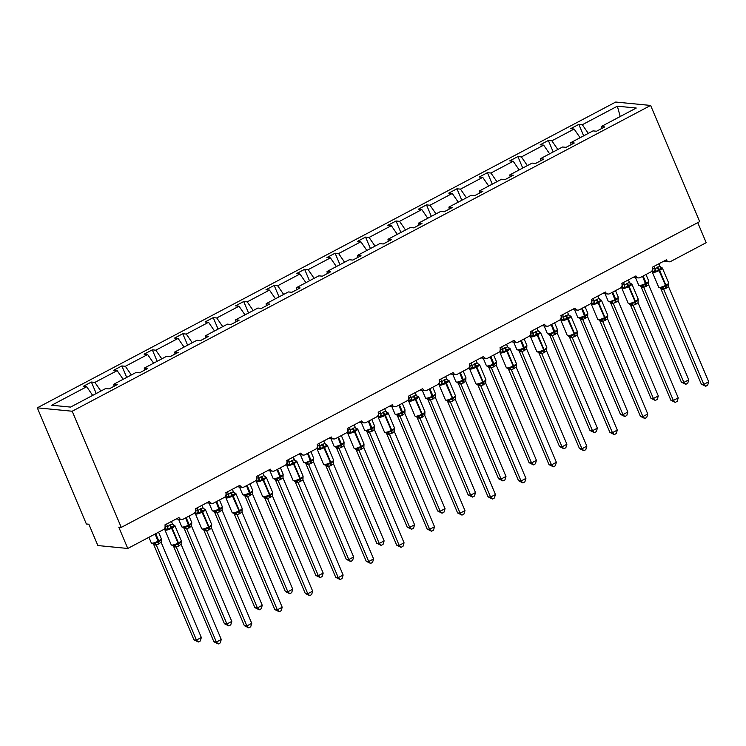 <?xml version="1.0" encoding="UTF-8"?>
<svg xmlns="http://www.w3.org/2000/svg" width="746" height="746" viewBox="0 0 746 746"><rect width="100%" height="100%" fill="white"/><g stroke="black" fill="none" stroke-linecap="round" stroke-linejoin="round"><path stroke-width="1.12" d="M37.3 407.829L86.368 523.99L88.858 524.233L97.866 545.55L127.771 548.469L118.773 527.152L121.262 527.394L699.692 221.609L650.624 105.447L615.73 102.043L37.3 407.829L72.194 411.233L650.624 105.447M697.743 222.644L706.201 242.683L670.663 261.473A3.553 3.226 -84.4 0 1 666.383 259.822L652.321 267.255A3.553 3.226 95.6 0 1 650.745 272.001L640.199 277.577A3.553 3.226 -84.4 0 1 635.918 275.927L621.856 283.359A3.553 3.226 95.6 0 1 620.28 288.105L609.734 293.682A3.553 3.226 -84.4 0 1 605.454 292.031L591.392 299.463A3.553 3.226 95.6 0 1 589.816 304.209L579.269 309.786A3.553 3.226 -84.4 0 1 574.989 308.135L560.927 315.567A3.553 3.226 95.6 0 1 559.351 320.314L548.804 325.89A3.553 3.226 -84.4 0 1 544.524 324.24L530.462 331.672A3.553 3.226 95.6 0 1 528.886 336.418L518.339 341.994A3.553 3.226 -84.4 0 1 514.059 340.344L499.997 347.776A3.553 3.226 95.6 0 1 498.421 352.522L487.875 358.099A3.553 3.226 -84.4 0 1 483.595 356.448L469.542 363.88A3.553 3.226 95.6 0 1 467.956 368.627L457.41 374.203A3.553 3.226 -84.4 0 1 453.13 372.552L439.077 379.994A3.553 3.226 95.6 0 1 437.492 384.731L426.945 390.307A3.553 3.226 -84.4 0 1 422.665 388.666L408.612 396.098A3.553 3.226 95.6 0 1 407.027 400.844L396.48 406.411A3.553 3.226 -84.4 0 1 392.209 404.77L378.147 412.202A3.553 3.226 95.6 0 1 376.562 416.949L366.025 422.516A3.553 3.226 -84.4 0 1 361.745 420.875L347.683 428.307A3.553 3.226 95.6 0 1 346.097 433.053L335.56 438.629A3.553 3.226 -84.4 0 1 331.28 436.979L317.218 444.411A3.553 3.226 95.6 0 1 315.633 449.157L305.095 454.734A3.553 3.226 -84.4 0 1 300.815 453.083L286.753 460.515A3.553 3.226 95.6 0 1 285.177 465.262L274.631 470.838A3.553 3.226 -84.4 0 1 270.35 469.187L256.288 476.619A3.553 3.226 95.6 0 1 254.712 481.366L244.166 486.942A3.553 3.226 -84.4 0 1 239.886 485.292L225.824 492.724A3.553 3.226 95.6 0 1 224.248 497.47L213.701 503.046A3.553 3.226 -84.4 0 1 209.421 501.396L195.359 508.828A3.553 3.226 95.6 0 1 193.783 513.574L183.236 519.151A3.553 3.226 -84.4 0 1 178.956 517.5L164.894 524.932A3.553 3.226 95.6 0 1 163.318 529.679L127.771 548.469M96.234 393.515L91.385 382.045L94.901 382.39L100.869 391.063M91.385 382.045L83.188 386.381L86.704 386.726L51.67 405.246L70.562 407.092L105.596 388.573L109.112 388.908L117.308 384.572L113.793 384.237L136.061 372.459L139.577 372.804L147.773 368.468L144.258 368.123L166.526 356.355L170.032 356.7L178.238 352.364L174.723 352.019L196.991 340.251L200.497 340.596L208.703 336.26L205.187 335.914L227.455 324.146L230.962 324.491L239.168 320.155L235.652 319.81L257.911 308.042L261.426 308.387L269.632 304.051L266.117 303.706L288.376 291.938L291.891 292.283L300.097 287.947L296.582 287.602L318.84 275.834L322.356 276.179L330.562 271.842L327.046 271.497L349.305 259.729L352.821 260.074L361.027 255.738L357.511 255.393L379.77 243.625L383.285 243.97L391.491 239.634L387.976 239.289L410.235 227.521L413.75 227.866L421.956 223.53L418.441 223.185L440.7 211.416L444.215 211.761L452.421 207.425L448.905 207.08L471.164 195.312L474.68 195.657L482.886 191.321L479.37 190.976L501.629 179.208L505.145 179.544L513.341 175.207L509.835 174.872L532.094 163.104L535.609 163.439L543.806 159.103L540.3 158.767L562.559 146.999L566.074 147.335L574.271 142.999L570.765 142.663L593.023 130.886L596.539 131.231L604.736 126.895L601.22 126.559L636.263 108.03L617.362 106.193L582.328 124.713L588.296 133.385M114.082 386.279L113.793 384.237M126.699 377.411L121.85 365.941L125.365 366.286L131.333 374.958M144.547 370.175L144.258 368.123M157.164 361.306L152.315 349.837L155.83 350.182L161.798 358.854M175.012 354.07L174.723 352.019M187.628 345.202L182.779 333.732L186.295 334.077L192.263 342.75M205.476 337.966L205.187 335.914M218.093 329.098L213.244 317.628L216.76 317.964L222.728 326.645M235.941 321.862L235.652 319.81M248.558 312.994L243.709 301.524L247.224 301.86L253.192 310.541M266.406 305.757L266.117 303.706M279.023 296.889L274.174 285.42L277.689 285.755L283.657 294.437M296.871 289.653L296.582 287.602M309.487 280.785L304.638 269.315L308.154 269.651L314.122 278.333M327.335 273.549L327.046 271.497M339.952 264.681L335.103 253.202L338.619 253.547L344.587 262.228M357.8 257.445L357.511 255.393M370.417 248.577L365.568 237.097L369.084 237.442L375.051 246.124M388.265 241.34L387.976 239.289M400.882 232.463L396.033 220.993L399.548 221.338L405.516 230.02M418.73 225.227L418.441 223.185M431.337 216.359L426.498 204.889L430.013 205.234L435.981 213.916M449.195 209.122L448.905 207.08M461.802 200.254L456.962 188.785L460.478 189.13L466.446 197.811M479.659 193.018L479.37 190.976M492.267 184.15L487.427 172.68L490.943 173.025L496.911 181.698M510.124 176.914L509.835 174.872M522.732 168.046L517.892 156.576L521.407 156.921L527.366 165.593M540.589 160.81L540.3 158.767M553.196 151.942L548.357 140.472L551.863 140.817L557.831 149.489M571.054 144.705L570.765 142.663M582.328 124.713L578.821 124.368L570.615 128.704L574.131 129.049L580.099 137.721M583.661 135.837L578.821 124.368M601.518 128.601L601.22 126.559M86.704 386.726L92.672 395.399M94.901 382.39L117.169 370.622L113.653 370.277L121.85 365.941M117.169 370.622L123.137 379.294M125.365 366.286L147.633 354.518L144.118 354.173L152.315 349.837M147.633 354.518L153.601 363.19M155.83 350.182L178.098 338.414L174.583 338.069L182.779 333.732M178.098 338.414L184.057 347.086M186.295 334.077L208.554 322.3L205.047 321.964L213.244 317.628M208.554 322.3L214.522 330.982M216.76 317.964L239.018 306.196L235.512 305.86L243.709 301.524M239.018 306.196L244.986 314.877M247.224 301.86L269.483 290.091L265.977 289.756L274.174 285.42M269.483 290.091L275.451 298.773M277.689 285.755L299.948 273.987L296.432 273.642L304.638 269.315M299.948 273.987L305.916 282.669M308.154 269.651L330.413 257.883L326.897 257.538L335.103 253.202M330.413 257.883L336.381 266.564M338.619 253.547L360.877 241.779L357.362 241.434L365.568 237.097M360.877 241.779L366.845 250.46M369.084 237.442L391.342 225.674L387.827 225.329L396.033 220.993M391.342 225.674L397.31 234.356M399.548 221.338L421.807 209.57L418.292 209.225L426.498 204.889M421.807 209.57L427.775 218.252M430.013 205.234L452.272 193.466L448.756 193.121L456.962 188.785M452.272 193.466L458.24 202.147M460.478 189.13L482.737 177.361L479.221 177.016L487.427 172.68M482.737 177.361L488.705 186.034M490.943 173.025L513.201 161.257L509.686 160.912L517.892 156.576M513.201 161.257L519.169 169.929M521.407 156.921L543.666 145.153L540.151 144.808L548.357 140.472M543.666 145.153L549.634 153.825M551.863 140.817L574.131 129.049M620.206 116.516L617.362 106.193M72.194 411.233L121.262 527.394M641.243 287.126L681.387 382.166L683.877 382.409L688.763 379.826L648.619 284.795L643.714 287.387L641.271 287.145L640.544 286.156M688.763 379.826L687.719 383.304L685.77 384.33L683.877 382.409L643.733 287.369M643.145 276.02L646.157 283.163L645.579 283.48A5.091 1.11 -22.9 0 1 639.229 285.485A5.091 1.11 -22.9 0 1 638.735 285.252L640.721 286.147L645.7 284.403L642.558 276.328M645.971 286.455A2.611 0.942 62.1 0 1 645.7 284.403L648.61 282.212M648.572 284.692L648.712 280.972L645.98 274.519M643.695 287.275L642.222 285.14M685.77 384.33L681.387 382.166M660.714 267.255A2.611 2.079 121 0 0 661.488 267.45L661.982 268.42L659.11 269.203L655.678 271.749L652.563 271.441L652.508 268.56M660.238 288.096L665.637 286.352L668.547 284.161M701.324 384.115L703.814 384.358L708.7 381.775L707.656 385.244L705.707 386.279L701.324 384.115L660.658 288.282M705.707 386.279L703.814 384.358L663.67 289.317L661.208 289.094A2.611 2.079 121 0 0 660.564 288.105M708.7 381.775L668.519 286.641L663.67 289.317A2.611 2.425 51 0 0 661.404 287.928M658.867 263.795L659.893 266.219L661.982 268.42M652.489 268.448L655.007 268.802L659.893 266.219M653.981 266.378L654.96 268.7A2.611 2.079 121 0 1 654.354 271.227M655.678 271.749L655.007 268.802M662.159 287.089L663.632 289.224M668.519 286.641L668.649 282.921L662.345 268A5.091 1.11 157.1 0 1 659.8 270.192L659.212 270.5A5.091 1.11 157.1 0 1 652.871 272.514A5.091 1.11 157.1 0 1 652.377 272.281L658.681 287.201A5.091 1.11 -22.9 0 0 659.175 287.434A5.091 1.11 -22.9 0 0 665.516 285.42L665.637 286.352A2.611 0.942 -117.9 0 0 665.917 288.404M630.249 283.359A2.611 2.079 121 0 0 631.023 283.555L631.517 284.524L628.645 285.317L625.223 287.853L622.099 287.546L622.043 284.664M629.773 304.2L635.172 302.456L638.082 300.265M670.859 400.22L673.358 400.462L678.235 397.879L677.191 401.357L675.242 402.383L670.859 400.22L630.193 304.387M675.242 402.383L673.358 400.462L633.205 305.422L630.715 305.179M678.235 397.879L638.054 302.745L633.205 305.422A2.611 2.425 51 0 0 630.948 304.032M628.402 279.899L629.428 282.324L631.517 284.524M622.024 284.552L624.542 284.907L629.428 282.324M623.516 282.482L624.505 284.804A2.611 2.079 121 0 1 623.889 287.331M625.223 287.853L624.542 284.907M631.694 303.193L633.168 305.328M638.054 302.745L638.184 299.025L631.881 284.105A5.091 1.11 157.1 0 1 629.335 286.296L628.747 286.604A5.091 1.11 157.1 0 1 622.406 288.618A5.091 1.11 157.1 0 1 621.912 288.385L628.216 303.305A5.091 1.11 -22.9 0 0 628.71 303.538A5.091 1.11 -22.9 0 0 635.051 301.524L635.172 302.456A2.611 0.942 -117.9 0 0 635.452 304.508M599.784 299.463A2.611 2.079 121 0 0 600.558 299.659L601.052 300.629L598.18 301.421L594.758 303.958L591.634 303.65L591.578 300.769M599.308 320.304L604.708 318.561L607.617 316.369M640.394 416.324L642.893 416.566L647.77 413.983L646.726 417.462L644.777 418.487L640.394 416.324L599.728 320.491M644.777 418.487L642.893 416.566L602.74 321.526L600.25 321.284M647.77 413.983L607.589 318.85L602.74 321.526A2.611 2.425 51 0 0 600.483 320.137M597.938 296.003L598.963 298.428L601.052 300.629M591.559 300.657L594.077 301.011L598.963 298.428M593.051 298.587L594.04 300.918M594.758 303.958L594.077 301.011M601.229 319.297L602.703 321.433M607.589 318.85L607.72 315.129L601.425 300.209A5.091 1.11 157.1 0 1 598.87 302.4L598.283 302.717A5.091 1.11 157.1 0 1 591.942 304.722A5.091 1.11 157.1 0 1 591.447 304.489L597.751 319.409A5.091 1.11 -22.9 0 0 598.245 319.642A5.091 1.11 -22.9 0 0 604.586 317.637L604.708 318.561A2.611 0.942 -117.9 0 0 604.987 320.612M569.319 315.567A2.611 2.079 121 0 0 570.093 315.763L570.587 316.733L567.137 317.833L564.293 320.062L561.178 319.754L561.113 316.873M568.844 336.409L574.243 334.665L577.152 332.474M609.93 432.428L612.429 432.671L617.306 430.088L616.261 433.566L614.312 434.592L609.93 432.428L569.263 336.605M614.312 434.592L612.429 432.671L572.275 337.63L569.785 337.388M617.306 430.088L577.124 334.954L572.275 337.63M567.473 312.108L568.499 314.532L570.587 316.733M561.095 316.761L563.612 317.115L568.499 314.532M562.587 314.691L563.575 317.022A2.611 2.079 121 0 1 562.96 319.54M564.293 320.062L563.612 317.115M570.765 335.402L572.238 337.537M577.124 334.954L577.255 331.233L570.96 316.313A5.091 1.11 157.1 0 1 568.405 318.505L567.818 318.822A5.091 1.11 157.1 0 1 561.477 320.827A5.091 1.11 157.1 0 1 560.983 320.594L567.286 335.514A5.091 1.11 -22.9 0 0 567.781 335.747A5.091 1.11 -22.9 0 0 574.122 333.742L574.243 334.665A2.611 0.942 -117.9 0 0 574.523 336.716M538.854 331.681A2.611 2.079 121 0 0 539.628 331.867L540.123 332.837L536.672 333.938L533.828 336.166L530.714 335.859L530.658 332.977M538.379 352.513L543.778 350.769L546.687 348.578M579.465 448.532L581.964 448.775L586.841 446.192L585.797 449.67L583.848 450.696L579.465 448.532L538.808 352.709M583.848 450.696L581.964 448.775L541.82 353.735L539.321 353.492M586.841 446.192L546.659 351.058L541.82 353.735M537.008 328.221L538.034 330.637L540.123 332.837M530.63 332.865L533.148 333.22L538.034 330.637M532.122 330.795L533.11 333.126M533.828 336.166L533.148 333.22M540.3 351.506L541.773 353.641M546.659 351.058L546.79 347.338L540.496 332.418A5.091 1.11 157.1 0 1 537.941 334.609L537.353 334.926A5.091 1.11 157.1 0 1 531.012 336.931A5.091 1.11 157.1 0 1 530.518 336.698L536.822 351.618A5.091 1.11 -22.9 0 0 537.316 351.851A5.091 1.11 -22.9 0 0 543.657 349.846L543.778 350.769A2.611 0.942 -117.9 0 0 544.058 352.821M610.163 302.261A2.611 2.079 -59 0 1 610.806 303.249L650.922 398.271L653.412 398.513L658.298 395.93L618.154 300.899L613.259 303.491L610.806 303.249L610.079 302.261M658.298 395.93L657.254 399.408L655.305 400.434L653.412 398.513L613.268 303.473A2.611 2.425 -129 0 0 611.002 302.093L611.757 301.244L615.236 300.517L612.093 292.432M612.68 292.124L615.692 299.267L615.114 299.584A5.091 1.11 -22.9 0 1 608.773 301.589A5.091 1.11 -22.9 0 1 608.27 301.356L611.002 302.093M615.506 302.559A2.611 0.942 62.1 0 1 615.236 300.517L618.145 298.316M618.108 300.797L618.247 297.076L615.525 290.623M613.231 303.38L611.757 301.244M655.305 400.434L650.922 398.271M580.313 319.335L620.458 414.375L622.947 414.617L627.834 412.034L587.652 316.901L582.794 319.596L580.341 319.353L579.614 318.365M627.834 412.034L626.789 415.513L624.84 416.538L622.947 414.617L582.803 319.586M582.216 308.229L585.237 315.381L584.65 315.689A5.091 1.11 -22.9 0 1 578.309 317.693A5.091 1.11 -22.9 0 1 577.805 317.46L579.791 318.365L584.771 316.621L581.628 308.536M585.041 318.663A2.611 0.942 62.1 0 1 584.771 316.621L587.68 314.42M587.652 316.901L587.783 313.18L585.06 306.727M582.766 319.484L581.293 317.348M624.84 416.538L620.458 414.375M549.849 335.448L589.993 430.479L592.483 430.722L597.369 428.148L557.187 333.005L552.329 335.7L549.849 335.448L549.149 334.469M597.369 428.148L596.324 431.617L594.375 432.643L592.483 430.722L552.338 335.691A2.611 2.425 -129 0 0 550.072 334.301L550.828 333.453L554.306 332.725L551.163 324.641M549.308 334.469L550.072 334.301M554.576 334.767A2.611 0.942 62.1 0 1 554.306 332.725L557.215 330.525M557.187 333.005L557.318 329.294L554.595 322.832M552.301 335.588L550.828 333.453M594.375 432.643L589.993 430.479M518.768 350.573A2.611 2.079 -59 0 1 519.412 351.562L559.528 446.584L562.018 446.826L566.904 444.252L526.723 349.119L521.864 351.804L519.384 351.553L518.694 350.583M566.904 444.252L565.86 447.721L563.911 448.756L562.018 446.826L521.874 351.795A2.611 2.425 -129 0 0 519.608 350.406L520.363 349.557L523.841 348.83L520.699 340.745M521.286 340.437L524.307 347.589L523.72 347.897A5.091 1.11 -22.9 0 1 517.379 349.902A5.091 1.11 -22.9 0 1 516.885 349.669L519.608 350.406M524.121 350.872A2.611 0.942 62.1 0 1 523.841 348.83L526.751 346.629M526.723 349.119L526.853 345.398L524.13 338.936M521.836 351.692L520.363 349.557M563.911 448.756L559.528 446.584M508.399 347.785A2.611 2.079 121 0 0 509.164 347.972L509.658 348.941L506.208 350.042L503.363 352.271L500.249 351.972L500.193 349.081M507.914 368.617L513.323 366.883L516.223 364.682M549 464.637L551.499 464.879L556.376 462.296L555.332 465.774L553.383 466.8L549 464.637L508.343 368.813M553.383 466.8L551.499 464.879L511.355 369.839L508.884 369.615A2.611 2.079 121 0 0 508.24 368.627M556.376 462.296L516.195 367.163L511.355 369.839M506.543 344.326L507.569 346.741L509.658 348.941M500.165 348.969L502.683 349.324L507.569 346.741M501.657 346.899L502.645 349.231M503.363 352.271L502.683 349.324M509.835 367.61L511.308 369.746M516.195 367.163L516.335 363.442L510.031 348.522A5.091 1.11 157.1 0 1 507.476 350.723L506.888 351.03A5.091 1.11 157.1 0 1 500.547 353.035A5.091 1.11 157.1 0 1 500.053 352.802L506.357 367.722A5.091 1.11 -22.9 0 0 506.851 367.955A5.091 1.11 -22.9 0 0 513.192 365.95L513.323 366.883A2.611 0.942 -117.9 0 0 513.593 368.925M488.919 367.657L529.063 462.688L531.553 462.93L536.439 460.357L496.258 365.223L491.4 367.909L488.919 367.657L488.229 366.687M536.439 460.357L535.395 463.825L533.446 464.861L531.553 462.93L491.409 367.899M490.821 356.541L493.843 363.694L493.255 364.001A5.091 1.11 -22.9 0 1 486.914 366.016A5.091 1.11 -22.9 0 1 486.42 365.773L488.397 366.678L493.376 364.934L490.234 356.858M493.656 366.976A2.611 0.942 62.1 0 1 493.376 364.934L496.286 362.733M496.258 365.223L496.388 361.502L493.665 355.04M491.372 367.806L489.898 365.661M533.446 464.861L529.063 462.688M477.934 363.889A2.611 2.079 121 0 0 478.699 364.076L479.193 365.046L475.743 366.146L472.899 368.375L469.784 368.076L469.728 365.186M477.449 384.722L482.858 382.987L485.758 380.786M518.535 480.741L521.034 480.983L525.911 478.4L524.867 481.879L522.918 482.904L518.535 480.741L477.878 384.917M522.918 482.904L521.034 480.983L480.89 385.952L478.391 385.701M525.911 478.4L485.73 383.267L480.89 385.952A2.611 2.425 51 0 0 478.624 384.563M476.079 360.43L477.104 362.845L479.193 365.046M469.7 365.074L472.218 365.428L477.104 362.845M471.192 363.004L472.181 365.335M472.899 368.375L472.218 365.428M479.38 383.714L480.844 385.85M485.73 383.267L485.87 379.546L479.566 364.626A5.091 1.11 157.1 0 1 477.011 366.827L476.424 367.135A5.091 1.11 157.1 0 1 470.083 369.139A5.091 1.11 157.1 0 1 469.588 368.906L475.892 383.826A5.091 1.11 -22.9 0 0 476.386 384.059A5.091 1.11 -22.9 0 0 482.727 382.055L482.858 382.987A2.611 0.942 -117.9 0 0 483.128 385.029M457.839 382.782A2.611 2.079 -59 0 1 458.482 383.77L498.598 478.792L501.088 479.035L505.975 476.461L465.793 381.327L460.935 384.013L458.454 383.761L457.764 382.791M505.975 476.461L504.93 479.93L502.981 480.965L501.088 479.035L460.944 384.004A2.611 2.425 -129 0 0 458.678 382.614L459.433 381.765L462.912 381.038L459.769 372.963M460.357 372.646L463.378 379.798L462.79 380.106A5.091 1.11 -22.9 0 1 456.449 382.12A5.091 1.11 -22.9 0 1 455.955 381.877L458.678 382.614M463.191 383.08A2.611 0.942 62.1 0 1 462.912 381.038L465.821 378.837M465.793 381.327L465.924 377.607L463.201 371.144M460.907 383.91L459.433 381.765M502.981 480.965L498.598 478.792M447.469 379.994A2.611 2.079 121 0 0 448.234 380.18L448.728 381.15L445.278 382.25L442.434 384.479L439.319 384.181L439.263 381.29M446.985 400.826L452.393 399.091L455.293 396.891M488.08 496.845L490.57 497.088L495.447 494.514L494.402 497.983L492.453 499.018L488.08 496.845L447.413 401.022M492.453 499.018L490.57 497.088L450.425 402.057L447.926 401.814M495.447 494.514L455.265 399.371L450.425 402.057M445.614 376.534L446.64 378.949L448.728 381.15M439.235 381.187L441.753 381.532L446.64 378.949M440.727 379.117L441.716 381.439M442.434 384.479L441.753 381.532M448.915 399.819L450.379 401.954M455.265 399.371L455.405 395.66L449.101 380.74A5.091 1.11 157.1 0 1 446.546 382.931L445.959 383.239A5.091 1.11 157.1 0 1 439.618 385.244A5.091 1.11 157.1 0 1 439.124 385.011L445.427 399.931A5.091 1.11 -22.9 0 0 445.921 400.164A5.091 1.11 -22.9 0 0 452.262 398.159L452.393 399.091A2.611 0.942 -117.9 0 0 452.663 401.134M427.99 399.865L468.134 494.896L470.633 495.148L475.51 492.565L435.328 397.431L430.47 400.117L427.99 399.865L427.299 398.896M475.51 492.565L474.465 496.034L472.516 497.069L470.633 495.148L430.479 400.108M429.892 388.75L432.913 395.902L432.326 396.21A5.091 1.11 -22.9 0 1 425.985 398.224A5.091 1.11 -22.9 0 1 425.49 397.982L427.467 398.886L432.447 397.142L429.304 389.067M432.727 399.194A2.611 0.942 62.1 0 1 432.447 397.142L435.356 394.942M435.328 397.431L435.459 393.711L432.736 387.249M430.442 400.015L428.969 397.87M472.516 497.069L468.134 494.896M417.005 396.098A2.611 2.079 121 0 0 417.779 396.285L418.264 397.254L414.813 398.355L411.969 400.583L408.855 400.285L408.799 397.394M416.52 416.93L421.928 415.196L424.828 412.995M457.615 512.95L460.105 513.192L464.982 510.618L463.947 514.087L461.988 515.122L457.615 512.95L416.949 417.126M461.988 515.122L460.105 513.192L419.961 418.161L417.462 417.919M464.982 510.618L424.8 415.485L419.961 418.161A2.611 2.425 51 0 0 417.695 416.772M415.149 392.638L416.175 395.054L418.264 397.254M408.771 397.292L411.288 397.637L416.175 395.054M410.272 395.221L411.251 397.543A2.611 2.079 121 0 1 410.636 400.061M411.969 400.583L411.288 397.637M418.45 415.923L419.914 418.058M424.8 415.485L424.94 411.764L418.637 396.844A5.091 1.11 157.1 0 1 416.082 399.035L415.494 399.343A5.091 1.11 157.1 0 1 409.153 401.357A5.091 1.11 157.1 0 1 408.659 401.115L414.962 416.035A5.091 1.11 -22.9 0 0 415.457 416.268A5.091 1.11 -22.9 0 0 421.798 414.263L421.928 415.196A2.611 0.942 -117.9 0 0 422.199 417.238M397.525 415.97L437.669 511.01L440.168 511.252L445.045 508.669L404.864 413.536L400.005 416.221L397.553 415.988L396.835 415M445.045 508.669L444.001 512.138L442.052 513.173L440.168 511.252L400.015 416.212A2.611 2.425 -129 0 0 397.758 414.823L398.504 413.974L401.982 413.247L398.84 405.171M399.427 404.864L402.448 412.006L401.861 412.314A5.091 1.11 -22.9 0 1 395.52 414.328A5.091 1.11 -22.9 0 1 395.026 414.086L397.758 414.823M402.262 415.298A2.611 0.942 62.1 0 1 401.982 413.247L404.892 411.046M404.864 413.536L404.994 409.815L402.271 403.353M399.977 416.119L398.504 413.974M442.052 513.173L437.669 511.01M386.54 412.202A2.611 2.079 121 0 0 387.314 412.389L387.799 413.359L384.349 414.459L381.504 416.688L378.39 416.389L378.334 413.498M386.055 433.044L391.464 431.3L394.364 429.099M427.15 529.054L429.64 529.296L434.517 526.723L433.482 530.192L431.524 531.227L427.15 529.054L386.484 433.23M431.524 531.227L429.64 529.296L389.496 434.265L386.997 434.023M434.517 526.723L394.336 431.589L389.496 434.265M384.684 408.743L385.71 411.158L387.799 413.359M378.306 413.396L380.824 413.741L385.71 411.158M379.807 411.326L380.786 413.648M381.504 416.688L380.824 413.741M387.985 432.027L389.449 434.172M394.336 431.589L394.475 427.868L388.172 412.948A5.091 1.11 157.1 0 1 385.617 415.14L385.039 415.447A5.091 1.11 157.1 0 1 378.688 417.462A5.091 1.11 157.1 0 1 378.194 417.219L384.498 432.139A5.091 1.11 -22.9 0 0 384.992 432.382A5.091 1.11 -22.9 0 0 391.333 430.367L391.464 431.3A2.611 0.942 -117.9 0 0 391.734 433.342M366.445 431.104A2.611 2.079 -59 0 1 367.088 432.093L407.204 527.114L409.703 527.357L414.58 524.774L374.399 429.64L369.54 432.326L367.088 432.093L366.37 431.104M414.58 524.774L413.536 528.243L411.587 529.278L409.703 527.357L369.55 432.316A2.611 2.425 -129 0 0 367.293 430.927L368.039 430.078L371.517 429.351L368.375 421.276M368.962 420.968L371.984 428.111L371.396 428.418A5.091 1.11 -22.9 0 1 365.055 430.433A5.091 1.11 -22.9 0 1 364.561 430.19L367.293 430.927M371.797 431.402A2.611 0.942 62.1 0 1 371.517 429.351L374.427 427.16M374.399 429.64L374.529 425.919L371.806 419.457M369.512 432.223L368.039 430.078M411.587 529.278L407.204 527.114M356.075 428.307A2.611 2.079 121 0 0 356.849 428.502L357.334 429.463L353.884 430.563L351.04 432.801L347.925 432.493L347.869 429.603M355.59 449.148L360.999 447.404L363.899 445.203M396.685 545.158L399.175 545.401L404.062 542.827L403.017 546.296L401.059 547.331L396.685 545.158L356.019 449.334M401.059 547.331L399.175 545.401L359.031 450.37L356.56 450.136A2.611 2.079 121 0 0 355.917 449.148M404.062 542.827L363.871 447.693L359.031 450.37M354.219 424.847L355.245 427.262L357.334 429.463M347.841 429.5L350.359 429.845L355.245 427.262M349.342 427.43L350.322 429.752M351.04 432.801L350.359 429.845M357.52 448.132L358.985 450.276M363.871 447.693L364.011 443.973L357.707 429.053A5.091 1.11 157.1 0 1 355.152 431.244L354.574 431.552A5.091 1.11 157.1 0 1 348.223 433.566A5.091 1.11 157.1 0 1 347.729 433.323L354.033 448.243A5.091 1.11 -22.9 0 0 354.527 448.486A5.091 1.11 -22.9 0 0 360.868 446.472L360.999 447.404A2.611 0.942 -117.9 0 0 361.269 449.456M336.595 448.178L376.739 543.219L379.238 543.461L384.115 540.878L343.934 445.744L339.076 448.43L336.623 448.197L335.905 447.208M384.115 540.878L383.071 544.347L381.122 545.382L379.238 543.461L339.094 448.421M338.498 437.072L341.519 444.215L340.931 444.523A5.091 1.11 -22.9 0 1 334.59 446.537A5.091 1.11 -22.9 0 1 334.096 446.295L336.073 447.199L341.053 445.455L337.91 437.38M341.332 447.507A2.611 0.942 62.1 0 1 341.053 445.455L343.962 443.264M343.934 445.744L344.074 442.024L341.342 435.571M339.048 448.327L337.574 446.183M381.122 545.382L376.739 543.219M325.61 444.411A2.611 2.079 121 0 0 326.384 444.607L326.879 445.567L323.419 446.668L320.575 448.905L317.46 448.598L317.404 445.707M325.125 465.252L330.534 463.508L333.443 461.308L333.546 460.077L327.242 445.157A5.091 1.11 157.1 0 1 324.687 447.348L324.109 447.656A5.091 1.11 157.1 0 1 317.759 449.67A5.091 1.11 157.1 0 1 317.264 449.428L323.568 464.348A5.091 1.11 -22.9 0 0 324.062 464.59A5.091 1.11 -22.9 0 0 330.403 462.576L330.534 463.508A2.611 0.942 -117.9 0 0 330.804 465.56L328.548 466.483L326.095 466.241L325.554 465.439M366.221 561.262L368.71 561.514L373.597 558.931L372.552 562.4L370.594 563.435L366.221 561.262L326.077 466.231A2.611 2.079 121 0 0 325.452 465.262M370.594 563.435L368.71 561.514L328.566 466.474A2.611 2.425 51 0 0 326.3 465.084M373.597 558.931L333.406 463.798L330.804 465.56M323.755 440.951L324.78 443.376L326.879 445.567M317.376 445.604L319.894 445.959L324.78 443.376M318.878 443.534L319.857 445.856M320.575 448.905L319.894 445.959M327.056 464.236L328.52 466.381M333.406 463.798L333.481 461.308M305.515 463.313A2.611 2.079 -59 0 1 306.158 464.301L346.275 559.323L348.774 559.565L353.651 556.982L313.469 461.849L308.611 464.534L306.158 464.301L305.44 463.313M353.651 556.982L352.606 560.451L350.657 561.486L348.774 559.565L308.63 464.525A2.611 2.425 -129 0 0 306.364 463.135L307.11 462.296L310.597 461.56L307.445 453.484M308.033 453.176L311.054 460.319L310.467 460.627A5.091 1.11 -22.9 0 1 304.126 462.641A5.091 1.11 -22.9 0 1 303.631 462.408L306.364 463.135M310.868 463.611A2.611 0.942 62.1 0 1 310.597 461.56L313.497 459.368M313.469 461.849L313.609 458.128L310.877 451.675M308.583 464.432L307.11 462.296M350.657 561.486L346.275 559.323M295.146 460.515A2.611 2.079 121 0 0 295.92 460.711L296.414 461.681L292.954 462.772L290.11 465.01L286.996 464.702L286.94 461.811M294.661 481.357L300.069 479.613L302.979 477.412M335.756 577.376L338.246 577.618L343.132 575.035L342.088 578.504L340.139 579.539L335.756 577.376L295.09 481.543M340.139 579.539L338.246 577.618L298.102 482.578L295.612 482.336M343.132 575.035L302.941 479.902L298.102 482.578M293.29 457.056L294.316 459.48L296.414 461.681M286.912 461.709L289.429 462.063L294.316 459.48M288.413 459.639L289.392 461.96M290.11 465.01L289.429 462.063M296.591 480.34L298.055 482.485M302.941 479.902L303.081 476.181L296.777 461.261A5.091 1.11 157.1 0 1 294.222 463.452L293.644 463.76A5.091 1.11 157.1 0 1 287.303 465.774A5.091 1.11 157.1 0 1 286.8 465.532L293.103 480.452A5.091 1.11 -22.9 0 0 293.598 480.694A5.091 1.11 -22.9 0 0 299.948 478.68L300.069 479.613A2.611 0.942 -117.9 0 0 300.34 481.664M275.666 480.387L315.81 575.427L318.309 575.67L323.186 573.087L283.004 477.953L278.146 480.638L275.694 480.405L274.976 479.417M323.186 573.087L322.141 576.555L320.193 577.591L318.309 575.67L278.165 480.629M277.568 469.281L280.589 476.424L280.002 476.731A5.091 1.11 -22.9 0 1 273.661 478.745A5.091 1.11 -22.9 0 1 273.167 478.512L275.143 479.408L280.132 477.664L276.98 469.588M280.403 479.715A2.611 0.942 62.1 0 1 280.132 477.664L283.032 475.472M283.004 477.953L283.144 474.232L280.412 467.779M278.118 480.536L276.654 478.4M320.193 577.591L315.81 575.427M264.681 476.619A2.611 2.079 121 0 0 265.455 476.815L265.949 477.785L263.077 478.568L259.645 481.114L256.531 480.806L256.475 477.925M264.205 497.461L269.604 495.717L272.514 493.526M305.291 593.48L307.781 593.723L312.667 591.14L311.623 594.609L309.674 595.644L305.291 593.48L264.625 497.647M309.674 595.644L307.781 593.723L267.637 498.682L265.147 498.44M312.667 591.14L272.523 496.099L267.637 498.682A2.611 2.425 51 0 0 265.371 497.293M262.825 473.16L263.851 475.584L265.949 477.785M256.447 477.813L258.965 478.167L263.851 475.584M257.948 475.743L258.927 478.065A2.611 2.079 121 0 1 258.312 480.583M259.645 481.114L258.965 478.167M266.126 496.444L267.59 498.589M272.476 496.006L272.616 492.285L266.313 477.365A5.091 1.11 157.1 0 1 263.767 479.557L263.179 479.865A5.091 1.11 157.1 0 1 256.838 481.879A5.091 1.11 157.1 0 1 256.335 481.636L262.639 496.556A5.091 1.11 -22.9 0 0 263.133 496.799A5.091 1.11 -22.9 0 0 269.483 494.785L269.604 495.717A2.611 0.942 -117.9 0 0 269.875 497.768M245.201 496.491L285.354 591.531L287.844 591.774L292.721 589.191L252.54 494.057L247.681 496.752L245.229 496.51L244.511 495.521M292.721 589.191L291.677 592.669L289.728 593.695L287.844 591.774L247.7 496.733M247.103 485.385L250.124 492.528L249.537 492.836A5.091 1.11 -22.9 0 1 243.196 494.85A5.091 1.11 -22.9 0 1 242.702 494.617L244.688 495.512L249.668 493.768L246.525 485.693M249.938 495.82A2.611 0.942 62.1 0 1 249.668 493.768L252.568 491.577M252.54 494.057L252.68 490.336L249.947 483.884M247.653 496.64L246.189 494.505M289.728 593.695L285.354 591.531M234.216 492.724A2.611 2.079 121 0 0 234.99 492.92L235.484 493.889L232.612 494.673L229.181 497.218L226.066 496.911L226.01 494.029M233.74 513.565L239.14 511.821L242.049 509.63M274.826 609.585L277.316 609.827L282.202 607.244L281.158 610.713L279.209 611.748L274.826 609.585L234.16 513.752M279.209 611.748L277.316 609.827L237.172 514.787L234.682 514.544M282.202 607.244L242.058 512.204L237.172 514.787A2.611 2.425 51 0 0 234.906 513.397M232.36 489.264L233.386 491.689L235.484 493.889M225.982 493.917L228.5 494.272L233.386 491.689M227.483 491.847L228.463 494.169M229.181 497.218L228.5 494.272M235.661 512.549L237.135 514.693M242.012 512.11L242.152 508.39L235.848 493.47A5.091 1.11 157.1 0 1 233.302 495.661L232.715 495.969A5.091 1.11 157.1 0 1 226.374 497.983A5.091 1.11 157.1 0 1 225.87 497.75L232.174 512.67A5.091 1.11 -22.9 0 0 232.677 512.903A5.091 1.11 -22.9 0 0 239.018 510.889L239.14 511.821A2.611 0.942 -117.9 0 0 239.41 513.873M214.121 511.625A2.611 2.079 -59 0 1 214.764 512.614L254.89 607.636L257.379 607.878L262.256 605.295L222.075 510.161L217.217 512.856L214.764 512.614L214.046 511.625M262.256 605.295L261.221 608.773L259.263 609.799L257.379 607.878L217.235 512.838M216.638 501.489L219.66 508.632L219.072 508.949A5.091 1.11 -22.9 0 1 212.731 510.954A5.091 1.11 -22.9 0 1 212.237 510.721L214.223 511.616L219.203 509.872L216.06 501.797M219.473 511.924A2.611 0.942 62.1 0 1 219.203 509.872L222.103 507.681M222.075 510.161L222.215 506.441L219.483 499.988M217.189 512.744L215.725 510.609M259.263 609.799L254.89 607.636M203.751 508.828A2.611 2.079 121 0 0 204.525 509.024L205.019 509.994L202.147 510.777L198.716 513.323L195.601 513.015L195.545 510.133M203.276 529.669L208.675 527.926L211.584 525.734M244.362 625.689L246.851 625.931L251.738 623.348L250.693 626.817L248.744 627.852L244.362 625.689L203.695 529.856M248.744 627.852L246.851 625.931L206.707 530.891L204.218 530.648M251.738 623.348L211.594 528.308L206.707 530.891M201.896 505.368L202.921 507.793L205.019 509.994M195.517 510.022L198.035 510.376L202.921 507.793M197.019 507.951L197.998 510.273M198.716 513.323L198.035 510.376M205.197 528.662L206.67 530.798M211.547 528.215L211.687 524.494L205.383 509.574A5.091 1.11 157.1 0 1 202.837 511.765L202.25 512.073A5.091 1.11 157.1 0 1 195.909 514.087A5.091 1.11 157.1 0 1 195.415 513.854L201.709 528.774A5.091 1.11 -22.9 0 0 202.213 529.007A5.091 1.11 -22.9 0 0 208.554 526.993L208.675 527.926A2.611 0.942 -117.9 0 0 208.945 529.977M184.281 528.7L224.425 623.74L226.915 623.982L231.792 621.399L191.61 526.266L186.752 528.961L184.299 528.718L183.581 527.73M231.792 621.399L230.756 624.878L228.798 625.903L226.915 623.982L186.77 528.942M183.74 527.73L188.738 525.977L185.595 517.901M189.008 528.028A2.611 0.942 62.1 0 1 188.738 525.977L191.638 523.785M191.61 526.266L191.75 522.545L189.018 516.092M186.724 528.849L185.26 526.713M228.798 625.903L224.425 623.74M173.286 524.932A2.611 2.079 121 0 0 174.06 525.128L174.555 526.098L171.095 527.198L168.251 529.427L165.136 529.119L165.08 526.238M172.811 545.774L178.21 544.03L181.119 541.838L181.222 540.598L174.918 525.678A5.091 1.11 157.1 0 1 172.373 527.87L171.785 528.177A5.091 1.11 157.1 0 1 165.444 530.192A5.091 1.11 157.1 0 1 164.95 529.958L171.244 544.878A5.091 1.11 -22.9 0 0 171.748 545.112A5.091 1.11 -22.9 0 0 178.089 543.097L178.21 544.03A2.611 0.942 -117.9 0 0 178.481 546.081L176.233 547.005L173.781 546.771L173.231 545.96M213.897 641.793L216.387 642.036L221.273 639.453L220.229 642.931L218.28 643.957L213.897 641.793L173.753 546.753A2.611 2.079 121 0 0 173.137 545.783M218.28 643.957L216.387 642.036L176.243 546.995A2.611 2.425 51 0 0 173.977 545.606M221.273 639.453L181.091 544.319L178.481 546.081M171.44 521.473L172.457 523.897L174.555 526.098M165.062 526.126L167.57 526.48L172.457 523.897M166.554 524.056L167.533 526.378M168.251 529.427L167.57 526.48M174.732 544.767L176.205 546.902M181.091 544.319L181.157 541.829M153.191 543.834A2.611 2.079 -59 0 1 153.835 544.822L193.96 639.844L196.45 640.087L201.336 637.504L161.145 542.37L156.287 545.065L153.835 544.822L153.117 543.834M201.336 637.504L200.292 640.982L198.333 642.008L196.45 640.087L156.306 545.046A2.611 2.425 -129 0 0 154.04 543.666L154.795 542.818L158.273 542.09L155.131 534.005M155.718 533.698L158.73 540.841L158.143 541.158A5.091 1.11 -22.9 0 1 151.802 543.163A5.091 1.11 -22.9 0 1 151.307 542.929L154.04 543.666M158.544 544.132A2.611 0.942 62.1 0 1 158.273 542.09L161.183 539.89M161.145 542.37L161.285 538.649L158.553 532.196M156.259 544.953L154.795 542.818M198.333 642.008L193.96 639.844M646.558 286.147A2.611 0.942 62.1 0 1 646.288 284.095L646.157 283.163A5.091 1.11 -22.9 0 0 648.712 280.972M640.627 286.156A2.611 2.079 -59 0 1 641.271 287.145M641.467 285.988A2.611 2.425 -129 0 1 643.714 287.387M657.021 267.348A2.611 0.942 -117.9 0 0 658.532 269.52L665.516 285.42L666.103 285.112A5.091 1.11 -22.9 0 0 668.649 282.921M666.495 288.096A2.611 0.942 -117.9 0 1 666.225 286.044L659.11 269.203A2.611 0.942 -117.9 0 1 657.608 267.04M652.48 271.04A2.611 2.425 51 0 0 652.619 268.719M626.556 283.452A2.611 0.942 -117.9 0 0 628.067 285.625L635.051 301.524L635.639 301.216A5.091 1.11 -22.9 0 0 638.184 299.025M636.03 304.2A2.611 0.942 -117.9 0 1 635.76 302.149L628.645 285.317A2.611 0.942 -117.9 0 1 627.144 283.144M622.015 287.145A2.611 2.425 51 0 0 622.155 284.823M630.743 305.198A2.611 2.079 121 0 0 630.1 304.209M596.091 299.556A2.611 0.942 -117.9 0 0 597.602 301.729L604.586 317.637L605.174 317.32A5.091 1.11 -22.9 0 0 607.72 315.129M605.575 320.304A2.611 0.942 -117.9 0 1 605.295 318.253L598.18 301.421A2.611 0.942 -117.9 0 1 596.679 299.249M593.424 303.435A2.611 2.079 121 0 0 594.012 300.899M591.55 303.249A2.611 2.425 51 0 0 591.69 300.927M600.278 321.302A2.611 2.079 121 0 0 599.635 320.314M565.627 315.661A2.611 0.942 -117.9 0 0 567.137 317.833L574.122 333.742L574.709 333.425A5.091 1.11 -22.9 0 0 577.255 331.233M575.11 336.409A2.611 0.942 -117.9 0 1 574.83 334.357L567.725 317.526A2.611 0.942 -117.9 0 1 566.214 315.353M561.085 319.353A2.611 2.425 51 0 0 561.225 317.031M572.266 337.649A2.611 2.425 51 0 0 570.019 336.25M569.813 337.406A2.611 2.079 121 0 0 569.17 336.418M535.162 331.765A2.611 0.942 -117.9 0 0 536.672 333.938L543.657 349.846L544.244 349.529A5.091 1.11 -22.9 0 0 546.79 347.338M544.645 352.513A2.611 0.942 -117.9 0 1 544.366 350.461L537.26 333.63A2.611 0.942 -117.9 0 1 535.749 331.457M532.495 335.644A2.611 2.079 121 0 0 533.082 333.108M530.62 335.458A2.611 2.425 51 0 0 530.76 333.136M541.801 353.753A2.611 2.425 51 0 0 539.554 352.354M539.349 353.511A2.611 2.079 121 0 0 538.705 352.522M616.093 302.251A2.611 0.942 62.1 0 1 615.823 300.2L615.692 299.267A5.091 1.11 -22.9 0 0 618.247 297.076M585.629 318.355A2.611 0.942 62.1 0 1 585.358 316.304L585.237 315.381A5.091 1.11 -22.9 0 0 587.783 313.18M579.698 318.365A2.611 2.079 -59 0 1 580.341 319.353M580.537 318.197A2.611 2.425 -129 0 1 582.794 319.596M549.326 334.46L547.34 333.565A5.091 1.11 -22.9 0 0 547.844 333.798A5.091 1.11 -22.9 0 0 554.185 331.793L554.772 331.485L551.751 324.333M555.164 334.46A2.611 0.942 62.1 0 1 554.893 332.408L554.772 331.485A5.091 1.11 -22.9 0 0 557.318 329.294M549.233 334.469A2.611 2.079 -59 0 1 549.877 335.458M524.699 350.564A2.611 0.942 62.1 0 1 524.429 348.522L524.307 347.589A5.091 1.11 -22.9 0 0 526.853 345.398M504.697 347.869A2.611 0.942 -117.9 0 0 506.208 350.042L513.192 365.95L513.78 365.643A5.091 1.11 -22.9 0 0 516.335 363.442M514.18 368.617A2.611 0.942 -117.9 0 1 513.901 366.566L506.795 349.734A2.611 0.942 -117.9 0 1 505.284 347.561M502.03 351.748A2.611 2.079 121 0 0 502.618 349.212M500.156 351.562A2.611 2.425 51 0 0 500.296 349.24M511.336 369.857A2.611 2.425 51 0 0 509.089 368.459M494.234 366.668A2.611 0.942 62.1 0 1 493.964 364.626L493.843 363.694A5.091 1.11 -22.9 0 0 496.388 361.502M488.304 366.678A2.611 2.079 -59 0 1 488.947 367.666M489.143 366.51A2.611 2.425 -129 0 1 491.4 367.909M474.232 363.983A2.611 0.942 -117.9 0 0 475.743 366.146L482.727 382.055L483.315 381.747A5.091 1.11 -22.9 0 0 485.87 379.546M483.716 384.722A2.611 0.942 -117.9 0 1 483.436 382.67L476.33 365.838A2.611 0.942 -117.9 0 1 474.82 363.666M471.565 367.853A2.611 2.079 121 0 0 472.153 365.316M469.691 367.666A2.611 2.425 51 0 0 469.831 365.344M478.419 385.719A2.611 2.079 121 0 0 477.776 384.731M463.77 382.773A2.611 0.942 62.1 0 1 463.499 380.73L463.378 379.798A5.091 1.11 -22.9 0 0 465.924 377.607M443.767 380.087A2.611 0.942 -117.9 0 0 445.278 382.25L452.262 398.159L452.85 397.851A5.091 1.11 -22.9 0 0 455.405 395.66M453.251 400.826A2.611 0.942 -117.9 0 1 452.971 398.774L445.866 381.943A2.611 0.942 -117.9 0 1 444.355 379.77M441.1 383.957A2.611 2.079 121 0 0 441.688 381.42M439.124 385.011L439.189 383.78A2.611 2.425 51 0 0 439.366 381.448M450.407 402.066A2.611 2.425 51 0 0 448.16 400.667M447.954 401.824A2.611 2.079 121 0 0 447.311 400.835M433.305 398.877A2.611 0.942 62.1 0 1 433.034 396.835L432.913 395.902A5.091 1.11 -22.9 0 0 435.459 393.711M427.374 398.886A2.611 2.079 -59 0 1 428.017 399.875M428.223 398.718A2.611 2.425 -129 0 1 430.47 400.117M413.303 396.191A2.611 0.942 -117.9 0 0 414.813 398.355L421.798 414.263L422.385 413.955A5.091 1.11 -22.9 0 0 424.94 411.764M422.786 416.93A2.611 0.942 -117.9 0 1 422.506 414.888L415.401 398.047A2.611 0.942 -117.9 0 1 413.89 395.874M408.761 399.884A2.611 2.425 51 0 0 408.901 397.562M417.49 417.928A2.611 2.079 121 0 0 416.846 416.939M402.849 414.981A2.611 0.942 62.1 0 1 402.57 412.939L402.448 412.006A5.091 1.11 -22.9 0 0 404.994 409.815M396.909 415A2.611 2.079 -59 0 1 397.553 415.988M382.838 412.296A2.611 0.942 -117.9 0 0 384.349 414.459L391.333 430.367L391.92 430.06A5.091 1.11 -22.9 0 0 394.475 427.868M392.321 433.034A2.611 0.942 -117.9 0 1 392.051 430.992L384.936 414.151A2.611 0.942 -117.9 0 1 383.425 411.988M380.171 416.165A2.611 2.079 121 0 0 380.758 413.629M378.306 415.988A2.611 2.425 51 0 0 378.436 413.666M389.477 434.275A2.611 2.425 51 0 0 387.23 432.876M387.025 434.032A2.611 2.079 121 0 0 386.381 433.044M372.385 431.085A2.611 0.942 62.1 0 1 372.105 429.043L371.984 428.111A5.091 1.11 -22.9 0 0 374.529 425.919M352.373 428.4A2.611 0.942 -117.9 0 0 353.884 430.563L360.868 446.472L361.456 446.164A5.091 1.11 -22.9 0 0 364.011 443.973M361.857 449.139A2.611 0.942 -117.9 0 1 361.586 447.096L354.471 430.255A2.611 0.942 -117.9 0 1 352.961 428.092M349.706 432.27A2.611 2.079 121 0 0 350.294 429.733M347.841 432.093A2.611 2.425 51 0 0 347.981 429.771M359.012 450.379A2.611 2.425 51 0 0 356.765 448.98M341.92 447.199A2.611 0.942 62.1 0 1 341.64 445.148L341.519 444.215A5.091 1.11 -22.9 0 0 344.074 442.024M335.98 447.208A2.611 2.079 -59 0 1 336.623 448.197M336.828 447.031A2.611 2.425 -129 0 1 339.076 448.43M321.908 444.504A2.611 0.942 -117.9 0 0 323.419 446.668L330.403 462.576L330.991 462.268A5.091 1.11 -22.9 0 0 333.546 460.077M331.392 465.243A2.611 0.942 -117.9 0 1 331.121 463.201L324.006 446.36A2.611 0.942 -117.9 0 1 322.496 444.196M319.241 448.374A2.611 2.079 121 0 0 319.829 445.838M317.376 448.197A2.611 2.425 51 0 0 317.516 445.875M311.455 463.303A2.611 0.942 62.1 0 1 311.175 461.252L311.054 460.319A5.091 1.11 -22.9 0 0 313.609 458.128M291.453 460.608A2.611 0.942 -117.9 0 0 292.954 462.772L299.948 478.68L300.526 478.373A5.091 1.11 -22.9 0 0 303.081 476.181M300.927 481.347A2.611 0.942 -117.9 0 1 300.657 479.305L293.542 462.464A2.611 0.942 -117.9 0 1 292.031 460.301M288.777 464.478A2.611 2.079 121 0 0 289.364 461.951M286.912 464.301A2.611 2.425 51 0 0 287.051 461.979M298.083 482.587A2.611 2.425 51 0 0 295.836 481.189M295.63 482.354A2.611 2.079 121 0 0 294.996 481.366M280.99 479.408A2.611 0.942 62.1 0 1 280.71 477.356L280.589 476.424A5.091 1.11 -22.9 0 0 283.144 474.232M275.05 479.417A2.611 2.079 -59 0 1 275.694 480.405M275.899 479.24A2.611 2.425 -129 0 1 278.146 480.638M260.988 476.713A2.611 0.942 -117.9 0 0 262.489 478.885L269.483 494.785L270.061 494.477A5.091 1.11 -22.9 0 0 272.616 492.285M270.462 497.451A2.611 0.942 -117.9 0 1 270.192 495.409L263.077 478.568A2.611 0.942 -117.9 0 1 261.566 476.405M256.447 480.405A2.611 2.425 51 0 0 256.587 478.083M265.166 498.459A2.611 2.079 121 0 0 264.532 497.47M250.525 495.512A2.611 0.942 62.1 0 1 250.246 493.46L250.124 492.528A5.091 1.11 -22.9 0 0 252.68 490.336M244.585 495.521A2.611 2.079 -59 0 1 245.229 496.51M245.434 495.344A2.611 2.425 -129 0 1 247.681 496.752M230.523 492.817A2.611 0.942 -117.9 0 0 232.025 494.99L239.018 510.889L239.597 510.581A5.091 1.11 -22.9 0 0 242.152 508.39M239.998 513.565A2.611 0.942 -117.9 0 1 239.727 511.514L232.612 494.673A2.611 0.942 -117.9 0 1 231.101 492.509M227.847 496.696A2.611 2.079 121 0 0 228.435 494.16M225.982 496.51A2.611 2.425 51 0 0 226.122 494.188M234.71 514.563A2.611 2.079 121 0 0 234.067 513.574M220.061 511.616A2.611 0.942 62.1 0 1 219.79 509.565L219.66 508.632A5.091 1.11 -22.9 0 0 222.215 506.441M214.969 511.458A2.611 2.425 -129 0 1 217.217 512.856M200.059 508.921A2.611 0.942 -117.9 0 0 201.56 511.094L208.554 526.993L209.141 526.685A5.091 1.11 -22.9 0 0 211.687 524.494M209.533 529.669A2.611 0.942 -117.9 0 1 209.262 527.618L202.147 510.777A2.611 0.942 -117.9 0 1 200.646 508.613M197.382 512.8A2.611 2.079 121 0 0 197.97 510.264M195.517 512.614A2.611 2.425 51 0 0 195.657 510.292M206.698 530.9A2.611 2.425 51 0 0 204.441 529.501M204.245 530.667A2.611 2.079 121 0 0 203.602 529.679M183.786 527.72L181.772 526.825A5.091 1.11 -22.9 0 0 182.266 527.058A5.091 1.11 -22.9 0 0 188.607 525.053L189.195 524.736L186.174 517.593M189.596 527.72A2.611 0.942 62.1 0 1 189.325 525.669L189.195 524.736A5.091 1.11 -22.9 0 0 191.75 522.545M183.656 527.73A2.611 2.079 -59 0 1 184.299 528.718M184.504 527.562A2.611 2.425 -129 0 1 186.752 528.961M169.594 525.025A2.611 0.942 -117.9 0 0 171.095 527.198L178.089 543.097L178.676 542.79A5.091 1.11 -22.9 0 0 181.222 540.598M179.068 545.774A2.611 0.942 -117.9 0 1 178.798 543.722L171.683 526.89A2.611 0.942 -117.9 0 1 170.181 524.718M166.917 528.905A2.611 2.079 121 0 0 167.514 526.368M165.053 528.718A2.611 2.425 51 0 0 165.192 526.396M159.131 543.825A2.611 0.942 62.1 0 1 158.861 541.773L158.73 540.841A5.091 1.11 -22.9 0 0 161.285 538.649M668.966 261.809L663.604 261.286M638.501 277.913L633.149 277.391M608.037 294.027L602.684 293.495M577.572 310.131L572.219 309.599M547.107 326.235L541.755 325.713M516.642 342.339L511.29 341.817M486.178 358.444L480.825 357.921M455.713 374.548L450.36 374.026M425.257 390.652L419.895 390.13M394.793 406.756L389.431 406.234M364.328 422.861L358.966 422.339M333.863 438.965L328.501 438.443M303.398 455.069L298.036 454.547M272.933 471.174L267.572 470.651M242.469 487.278L237.107 486.756M212.004 503.382L206.642 502.86M181.539 519.486L176.177 518.964M638.735 285.252L635.517 277.624M658.681 287.201L660.648 288.096M660.369 267.105L662.345 268M652.573 270.63L652.377 272.281M628.216 303.305L630.23 304.2M629.904 283.21L631.881 284.105M622.108 286.734L621.912 288.385M597.751 319.409L599.765 320.304M599.439 299.314L601.425 300.209M591.643 302.839L591.447 304.489M567.286 335.514L569.301 336.409M568.974 315.418L570.96 316.313M561.178 318.943L560.983 320.594M536.822 351.618L538.836 352.513M538.509 331.522L540.496 332.418M530.714 335.047L530.518 336.698M608.27 301.356L605.053 293.728M577.805 317.46L574.588 309.832M547.34 333.565L544.123 325.937M516.885 349.669L513.658 342.041M506.357 367.722L508.324 368.617M508.045 347.627L510.031 348.522M500.249 351.152L500.053 352.802M486.42 365.773L483.194 358.155M475.892 383.826L477.906 384.722M477.58 363.731L479.566 364.626M469.784 367.256L469.588 368.906M455.955 381.877L452.729 374.259M445.427 399.931L447.441 400.826M447.115 379.835L449.101 380.74M425.49 397.982L422.264 390.363M414.962 416.035L416.93 416.93M416.65 395.94L418.637 396.844M408.855 399.464L408.659 401.115M395.026 414.086L391.799 406.467M384.498 432.139L386.512 433.034M386.195 412.044L388.172 412.948M378.39 415.569L378.194 417.219M364.561 430.19L361.334 422.572M354.033 448.243L356.001 449.148M355.73 428.148L357.707 429.053M347.925 431.673L347.729 433.323M334.096 446.295L330.87 438.676M323.568 464.348L325.582 465.243M325.265 444.262L327.242 445.157M317.46 447.786L317.264 449.428M303.631 462.408L300.414 454.78M293.103 480.452L295.118 481.357M294.801 460.366L296.777 461.261M286.996 463.891L286.8 465.532M273.167 478.512L269.949 470.885M262.639 496.556L264.606 497.461M264.336 476.47L266.313 477.365M256.531 479.995L256.335 481.636M242.702 494.617L239.485 486.989M232.174 512.67L234.188 513.565M233.871 492.574L235.848 493.47M226.066 496.099L225.87 497.75M212.237 510.721L209.02 503.093M201.709 528.774L203.677 529.669M203.406 508.679L205.383 509.574M195.601 512.204L195.415 513.854M181.772 526.825L178.555 519.197M171.244 544.878L173.258 545.774M172.941 524.783L174.918 525.678M165.136 528.308L164.95 529.958M151.307 542.929L148.93 537.288"/></g></svg>
